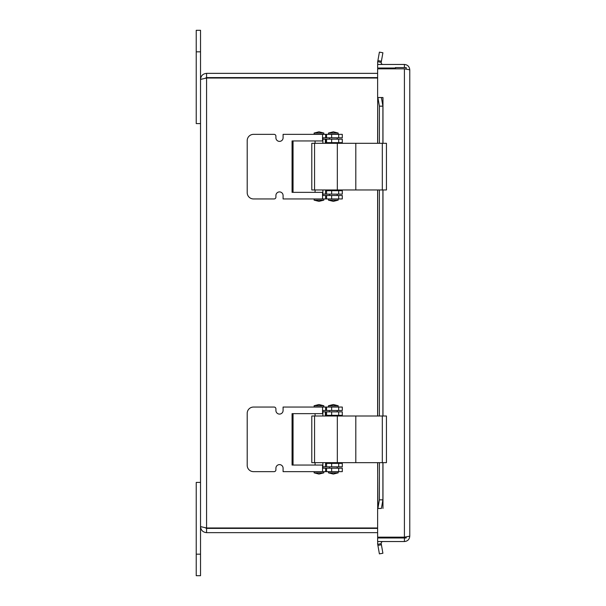 <?xml version="1.0" encoding="UTF-8"?>
<svg xmlns="http://www.w3.org/2000/svg" width="606" height="606" viewBox="0 0 606 606"><rect width="100%" height="100%" fill="white"/><g stroke="black" fill="none" stroke-linecap="round" stroke-linejoin="round"><path stroke-width="0.91" d="M196.23 575.7L200.533 575.7L200.533 482.406L196.23 482.406L196.23 575.7M200.533 30.3L196.23 30.3L196.23 123.594L200.533 123.594L200.533 30.3M205.237 527.788L206.578 528.394L206.578 532.644L377.621 532.644M206.578 528.394L377.621 528.394M377.621 73.356L206.578 73.356C202.912 73.72 200.904 75.735 200.533 79.401L206.578 78.015L377.621 78.015M377.621 527.985L206.578 527.985L200.533 526.599C200.897 530.265 202.912 532.28 206.578 532.644M206.578 527.985L206.578 78.015L205.237 78.212L206.578 77.606L377.621 77.606M206.578 77.606L206.578 73.356M200.533 526.599L200.533 79.401M395.445 68.834L395.445 67.569L406.209 67.569L406.209 69.046M395.445 537.166L395.445 537.984L406.209 537.984L406.209 536.954M381.401 61.229L382.901 52.752L379.394 52.131L377.902 60.615L381.401 61.229L381.204 62.357A1.795 1.795 0 0 0 382.969 64.456M377.902 60.615L377.697 61.736A5.356 5.356 0 0 0 377.932 64.456M377.902 97.536L379.394 106.148L382.901 106.148L381.401 97.536L377.697 97.536L377.697 143.311M382.901 106.148L382.901 143.311M382.901 189.958L382.901 416.011M382.901 462.658L382.901 499.852L379.394 499.852L377.902 508.464L381.401 508.464L382.901 499.852M377.902 508.464L377.621 462.658M377.902 545.385L379.394 553.869L382.901 553.248L381.401 544.771L377.902 545.385L377.697 544.264A5.356 5.356 0 0 1 377.932 541.544M381.401 544.771L381.204 543.643A1.795 1.795 0 0 1 382.969 541.544M377.621 143.311L377.697 97.536M381.401 97.536L382.969 97.536L382.969 143.311M381.401 508.464L377.621 508.472L377.621 537.166L404.414 537.166L404.414 68.834L409.77 69.811L409.77 536.189L404.414 537.166M379.394 106.148L379.394 143.311M379.394 189.958L379.394 416.011M379.394 462.658L379.394 499.852M395.445 537.984L377.621 537.984L377.621 541.544L404.414 541.544C407.664 541.219 409.444 539.431 409.77 536.189M404.414 68.834L377.621 68.834L377.621 97.528L382.969 97.536M395.445 68.016L377.621 68.016L377.621 64.456L404.414 64.456C407.664 64.781 409.444 66.569 409.77 69.811M404.414 537.984L404.414 541.544M404.414 67.569L404.414 64.456M322.559 468.196L342.292 468.196L342.292 471.642L283.085 471.642L283.085 468.196A3.591 3.591 0 0 0 279.502 464.613A3.591 3.591 0 0 0 275.912 468.196L275.912 469.847A1.795 1.795 0 0 1 274.117 471.642L253.482 471.642A6.28 6.28 0 0 1 247.203 465.363L247.203 413.337A6.28 6.28 0 0 1 253.482 407.058L274.117 407.058A1.795 1.795 0 0 1 275.912 408.853L275.912 410.504A3.591 3.591 0 0 0 279.502 414.087A3.591 3.591 0 0 0 283.085 410.504L283.085 407.058L342.292 407.058L342.292 410.504L322.559 410.504M322.559 471.642L322.559 465.052L292.062 465.052L292.062 413.648L322.559 413.648L322.559 407.058M314.559 462.658L386.446 462.658L386.446 416.011L311.795 416.011L311.795 462.658L314.559 462.658L314.559 416.011M325.619 463.378L325.339 466.825L325.619 463.378L342.292 463.378L342.292 466.825L325.619 466.825M342.292 411.875L342.292 415.322L325.339 415.322L325.339 411.875L342.292 411.875M342.292 463.378L342.292 462.658M342.292 416.011L342.292 415.322M325.339 411.875L322.877 411.875M293.046 465.052L293.046 413.648M322.877 466.825L325.339 466.825M314.128 405.732L314.128 406.944L323.816 406.944L323.816 405.732L318.968 404.52L314.128 405.732L323.816 405.732M323.816 472.854L314.128 472.854L318.968 474.066L323.816 472.854L323.816 471.642M328.475 405.732L328.475 406.944L338.163 406.944L338.163 405.732L333.323 404.52L328.475 405.732L338.163 405.732M338.163 472.854L328.475 472.854L333.323 474.066L338.163 472.854L338.163 471.642M322.559 195.496L342.292 195.496L342.292 198.942L283.085 198.942L283.085 195.496A3.591 3.591 0 0 0 279.502 191.913A3.591 3.591 0 0 0 275.912 195.496L275.912 197.147A1.795 1.795 0 0 1 274.117 198.942L253.482 198.942A6.28 6.28 0 0 1 247.203 192.663L247.203 140.637A6.28 6.28 0 0 1 253.482 134.358L274.117 134.358A1.795 1.795 0 0 1 275.912 136.153L275.912 137.804A3.591 3.591 0 0 0 279.502 141.387A3.591 3.591 0 0 0 283.085 137.804L283.085 134.358L342.292 134.358L342.292 137.804L322.559 137.804M322.559 198.942L322.559 192.352L292.062 192.352L292.062 140.948L322.559 140.948L322.559 134.358M314.559 189.958L386.446 189.958L386.446 143.311L311.795 143.311L311.795 189.958L314.559 189.958L314.559 143.311M325.619 190.678L325.339 194.125L325.619 190.678L342.292 190.678L342.292 194.125L325.619 194.125M342.292 139.175L342.292 142.622L325.339 142.622L325.339 139.175L342.292 139.175M342.292 190.678L342.292 189.958M342.292 143.311L342.292 142.622M325.339 139.175L322.877 139.175M293.046 192.352L293.046 140.948M322.877 194.125L325.339 194.125M314.128 133.032L314.128 134.244L323.816 134.244L323.816 133.032L318.968 131.82L314.128 133.032L323.816 133.032M323.816 200.154L314.128 200.154L318.968 201.366L323.816 200.154L323.816 198.942M328.475 133.032L328.475 134.244L338.163 134.244L338.163 133.032L333.323 131.82L328.475 133.032L338.163 133.032M338.163 200.154L328.475 200.154L333.323 201.366L338.163 200.154L338.163 198.942M196.23 554.172L200.533 554.172M200.533 51.828L196.23 51.828M377.697 61.736L381.204 62.357M381.204 543.643L377.697 544.264M377.697 189.958L377.697 416.011M377.697 462.658L377.697 508.464M382.969 189.958L382.969 416.011M382.969 462.658L382.969 508.464M338.701 407.058L338.701 410.504M326.581 410.504L326.581 407.058M331.656 407.058L331.656 410.504M325.619 410.504L325.619 407.058M326.581 471.642L326.581 468.196M331.656 468.196L331.656 471.642M338.701 468.196L338.701 471.642M325.619 471.642L325.619 468.196M382.318 462.658L382.318 416.011M355.805 462.658L355.805 416.011M337.33 462.658L337.33 416.011M338.701 463.378L338.701 466.825M326.581 466.825L326.581 463.378M331.656 463.378L331.656 466.825M325.619 415.322L325.619 411.875M338.701 411.875L338.701 415.322M326.581 415.322L326.581 411.875M331.656 411.875L331.656 415.322M338.701 134.358L338.701 137.804M326.581 137.804L326.581 134.358M331.656 134.358L331.656 137.804M325.619 137.804L325.619 134.358M326.581 198.942L326.581 195.496M331.656 195.496L331.656 198.942M338.701 195.496L338.701 198.942M325.619 198.942L325.619 195.496M382.318 189.958L382.318 143.311M355.805 189.958L355.805 143.311M337.33 189.958L337.33 143.311M338.701 190.678L338.701 194.125M326.581 194.125L326.581 190.678M331.656 190.678L331.656 194.125M325.619 142.622L325.619 139.175M338.701 139.175L338.701 142.622M326.581 142.622L326.581 139.175M331.656 139.175L331.656 142.622M377.621 416.011L377.621 189.958M315.067 413.648L315.067 416.011M315.067 462.658L315.067 465.052M322.877 410.504L322.877 416.011M322.877 462.658L322.877 468.196M314.128 471.642L314.128 472.854M329.422 410.504L329.422 411.875M329.422 415.322L329.422 416.011M329.422 462.658L329.422 463.378M329.422 466.825L329.422 468.196M337.224 410.504L337.224 411.875M337.224 415.322L337.224 416.011M337.224 462.658L337.224 463.378M337.224 466.825L337.224 468.196M328.475 471.642L328.475 472.854M315.067 140.948L315.067 143.311M315.067 189.958L315.067 192.352M322.877 137.804L322.877 143.311M322.877 189.958L322.877 195.496M314.128 198.942L314.128 200.154M329.422 137.804L329.422 139.175M329.422 142.622L329.422 143.311M329.422 189.958L329.422 190.678M329.422 194.125L329.422 195.496M337.224 137.804L337.224 139.175M337.224 142.622L337.224 143.311M337.224 189.958L337.224 190.678M337.224 194.125L337.224 195.496M328.475 198.942L328.475 200.154"/></g></svg>
